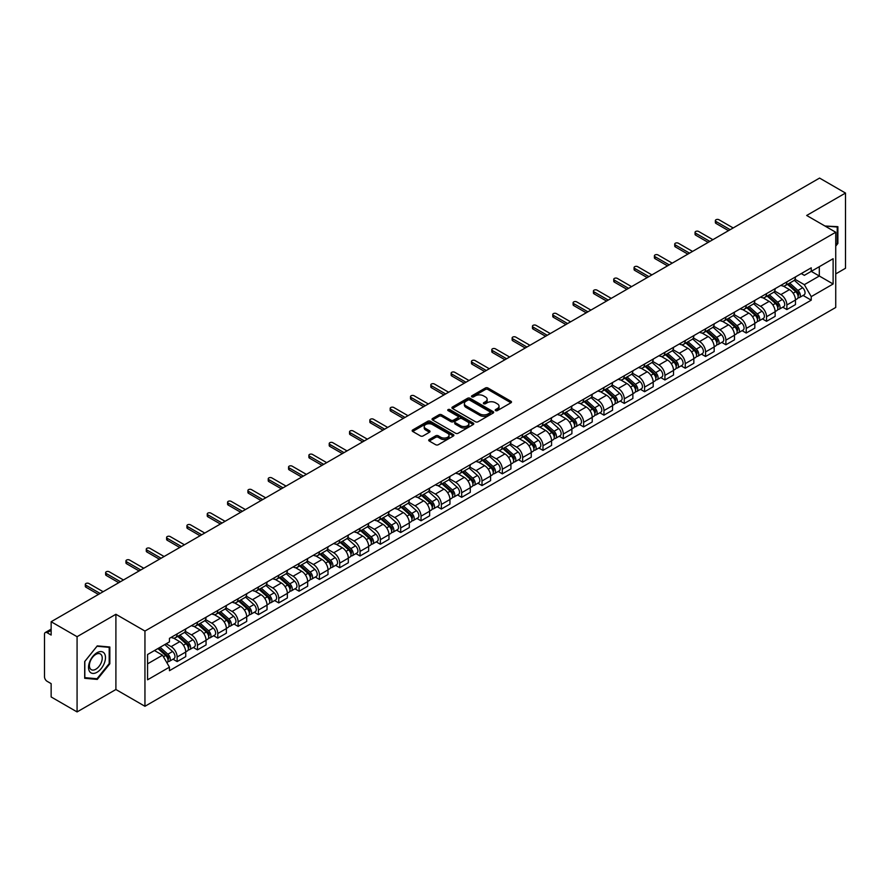 <?xml version="1.0" encoding="UTF-8"?>
<svg xmlns="http://www.w3.org/2000/svg" width="890" height="890" viewBox="0 0 890 890"><rect width="100%" height="100%" fill="white"/><g stroke="black" fill="none" stroke-linecap="round" stroke-linejoin="round"><path stroke-width="1.33" d="M495.585 410.613A1.268 0.734 0 0 0 497.377 410.613L510.971 402.758A1.813 1.046 0 0 0 511.494 402.024A1.813 1.046 0 0 0 510.971 401.29L487.943 387.995A1.813 1.046 0 0 0 485.384 387.995L471.8 395.839A1.268 0.734 0 0 0 473.591 396.873L475.349 395.861A5.785 3.338 0 0 1 483.537 395.861L485.451 396.962A5.785 3.338 0 0 1 487.153 399.332A5.785 3.338 0 0 1 485.451 401.69L483.693 402.703A1.268 0.734 0 0 0 485.484 403.737L487.242 402.725A5.785 3.338 0 0 1 495.43 402.725L497.343 403.838A5.785 3.338 0 0 1 499.045 406.196A5.785 3.338 0 0 1 497.343 408.555L495.585 409.578A1.268 0.734 0 0 0 495.585 410.613L495.585 409.578M429.247 439.538A1.813 1.046 0 0 0 428.713 440.272A1.813 1.046 0 0 0 429.247 441.006L435.711 444.733A1.813 1.046 0 0 0 438.258 444.733L453.355 436.022A1.813 1.046 0 0 0 453.889 435.288A1.813 1.046 0 0 0 453.355 434.554L430.337 421.259A1.813 1.046 0 0 0 427.779 421.259L412.682 429.97A1.813 1.046 0 0 0 412.159 430.704A1.813 1.046 0 0 0 412.682 431.45L420.492 435.955A1.813 1.046 0 0 0 423.05 435.955L429.503 432.217A1.813 1.046 0 0 0 430.037 431.483A1.813 1.046 0 0 0 429.503 430.749L425.631 428.513A4.839 2.792 0 0 1 424.219 426.532A4.839 2.792 0 0 1 427.2 423.963A4.839 2.792 0 0 1 432.473 424.563L447.626 433.308A4.839 2.792 0 0 1 449.05 435.288A4.839 2.792 0 0 1 446.057 437.869A4.839 2.792 0 0 1 440.784 437.257L438.258 435.8A1.813 1.046 0 0 0 435.711 435.8L429.247 439.538L429.247 441.006M144.948 631.055L115.9 614.278L77.074 636.695L51.142 621.732L819.568 178.078L845.5 193.052L806.674 215.469L835.732 232.234L144.948 631.055L144.948 706.282L835.732 307.462L835.732 232.234M475.483 421.771A1.813 1.046 0 0 0 478.03 421.771L493.127 413.06A1.813 1.046 0 0 0 493.661 412.326A1.813 1.046 0 0 0 493.127 411.592L470.109 398.297A1.813 1.046 0 0 0 467.55 398.297L452.454 407.008A1.813 1.046 0 0 0 451.931 407.742A1.813 1.046 0 0 0 452.454 408.488L475.483 421.771M448.549 410.88A1.268 0.734 0 0 1 449.839 411.058L449.839 409.556L473.235 423.073A1.813 1.046 0 0 1 473.769 423.807A1.813 1.046 0 0 1 473.235 424.541L458.15 433.252A1.813 1.046 0 0 1 455.591 433.252L432.573 419.969L439.026 416.264L439.026 414.762L432.573 418.489A1.813 1.046 0 0 0 432.039 419.223A1.813 1.046 0 0 0 432.573 419.969L432.573 418.489M439.026 416.264A1.813 1.046 0 0 1 441.585 416.264L441.585 414.762A1.813 1.046 0 0 0 439.026 414.762M441.585 414.762L450.918 420.147A1.813 1.046 0 0 0 453.477 420.147L457.76 417.677A1.813 1.046 0 0 0 458.294 416.943A1.813 1.046 0 0 0 457.76 416.197L448.048 410.59A1.268 0.734 0 0 1 449.839 409.556M77.074 636.695L77.074 711.922L51.142 696.948L51.142 683.631L47.103 681.306A3.682 2.125 -120 0 1 44.5 676.789L44.5 634.214A3.682 2.125 -120 0 1 45.268 632.534L51.142 629.13M835.732 273.909L845.5 268.268L845.5 193.052M77.074 711.922L115.9 689.505L144.948 706.282M51.142 621.732L51.142 635.048L47.103 632.712A3.682 2.125 -120 0 0 45.268 632.534M786.871 281.885A8.477 4.895 60 0 1 785.114 285.69L793.713 280.728A8.477 4.895 -120 0 0 795.471 276.923M774.667 291.008L780.875 294.601A8.477 4.895 60 0 1 786.871 304.981L795.471 300.019A8.477 4.895 -120 0 0 789.475 289.628L783.322 286.079M795.471 300.019L795.471 304.603L786.871 309.564L782.744 307.184M785.114 285.69A8.477 4.895 60 0 1 780.942 285.312M786.871 304.981L786.871 309.564M766.546 293.622A8.477 4.895 60 0 1 764.788 297.427L773.388 292.465A8.477 4.895 -120 0 0 775.145 288.66M762.419 318.92L766.546 321.301L775.145 316.339L775.145 311.745A8.477 4.895 -120 0 0 769.149 301.365L762.997 297.816M764.788 297.427A8.477 4.895 60 0 1 760.616 297.038M754.342 302.745L760.549 306.327A8.477 4.895 60 0 1 766.546 316.718L766.546 321.301M746.221 305.359A8.477 4.895 60 0 1 744.463 309.164L753.062 304.191A8.477 4.895 -120 0 0 754.82 300.386M742.104 330.657L746.221 333.038L754.82 328.065L754.82 323.482A8.477 4.895 -120 0 0 748.824 313.102L742.672 309.553M744.463 309.164A8.477 4.895 60 0 1 740.291 308.774M734.016 314.482L740.224 318.064A8.477 4.895 60 0 1 746.221 328.443L746.221 333.038M725.895 317.085A8.477 4.895 60 0 1 724.137 320.889L732.737 315.928A8.477 4.895 -120 0 0 734.495 312.123M721.779 342.394L725.895 344.775L734.495 339.802L734.495 335.219A8.477 4.895 -120 0 0 728.498 324.839L722.346 321.279M724.137 320.889A8.477 4.895 60 0 1 719.966 320.511M713.691 326.218L719.899 329.801A8.477 4.895 60 0 1 725.895 340.18L725.895 344.775M705.57 328.822A8.477 4.895 60 0 1 703.812 332.626L712.412 327.665A8.477 4.895 -120 0 0 714.169 323.86M701.453 354.12L705.57 356.501L714.169 351.539L714.169 346.955A8.477 4.895 -120 0 0 708.173 336.576L702.021 333.016M703.812 332.626A8.477 4.895 60 0 1 699.64 332.248M693.366 337.944L699.585 341.538A8.477 4.895 60 0 1 705.57 351.917L705.57 356.501M685.244 340.559A8.477 4.895 60 0 1 683.498 344.363L692.086 339.401A8.477 4.895 -120 0 0 693.844 335.597M681.128 365.857L685.244 368.238L693.844 363.276L693.844 358.681A8.477 4.895 -120 0 0 687.859 348.301L681.696 344.753M683.498 344.363A8.477 4.895 60 0 1 679.315 343.974M673.04 349.681L679.259 353.274A8.477 4.895 60 0 1 685.244 363.654L685.244 368.238M664.919 352.295A8.477 4.895 60 0 1 663.172 356.1L671.772 351.127A8.477 4.895 -120 0 0 673.519 347.322M660.803 377.594L664.919 379.974L673.519 375.013L673.519 370.418A8.477 4.895 -120 0 0 667.533 360.038L661.37 356.49M663.172 356.1A8.477 4.895 60 0 1 659 355.711M652.715 361.418L658.934 365A8.477 4.895 60 0 1 664.919 375.38L664.919 379.974M644.594 364.021A8.477 4.895 60 0 1 642.847 367.826L651.447 362.864A8.477 4.895 -120 0 0 653.193 359.059M640.477 389.33L644.594 391.711L653.193 386.738L653.193 382.155A8.477 4.895 -120 0 0 647.208 371.775L641.045 368.215M642.847 367.826A8.477 4.895 60 0 1 638.675 367.448M632.39 373.155L638.608 376.737A8.477 4.895 60 0 1 644.594 387.117L644.594 391.711M624.268 375.758A8.477 4.895 60 0 1 622.522 379.563L631.121 374.601A8.477 4.895 -120 0 0 632.868 370.796M620.152 401.056L624.279 403.437L632.868 398.475L632.868 393.892A8.477 4.895 -120 0 0 626.883 383.512L620.719 379.952M622.522 379.563A8.477 4.895 60 0 1 618.35 379.185M612.075 384.892L618.283 388.474A8.477 4.895 60 0 1 624.279 398.853L624.279 403.437M603.954 387.495A8.477 4.895 60 0 1 602.196 391.3L610.796 386.338A8.477 4.895 -120 0 0 612.543 382.533M599.827 412.793L603.954 415.174L612.554 410.212L612.554 405.618A8.477 4.895 -120 0 0 606.557 395.238L600.405 391.689M602.196 391.3A8.477 4.895 60 0 1 598.024 390.921M591.75 396.617L597.958 400.211A8.477 4.895 60 0 1 603.954 410.59L603.954 415.174M583.629 399.232A8.477 4.895 60 0 1 581.871 403.036L590.471 398.064A8.477 4.895 -120 0 0 592.228 394.259M579.501 424.53L583.629 426.911L592.228 421.949L592.228 417.354A8.477 4.895 -120 0 0 586.232 406.975L580.08 403.426M581.871 403.036A8.477 4.895 60 0 1 577.699 402.647M571.424 408.354L577.632 411.936A8.477 4.895 60 0 1 583.629 422.316L583.629 426.911M563.303 410.957A8.477 4.895 60 0 1 561.546 414.762L570.145 409.801A8.477 4.895 -120 0 0 571.903 405.996M559.176 436.267L563.303 438.648L571.903 433.675L571.903 429.091A8.477 4.895 -120 0 0 565.907 418.712L559.754 415.163M561.546 414.762A8.477 4.895 60 0 1 557.374 414.384M551.099 420.091L557.307 423.673A8.477 4.895 60 0 1 563.303 434.053L563.303 438.648M542.978 422.694A8.477 4.895 60 0 1 541.22 426.499L549.82 421.537A8.477 4.895 -120 0 0 551.577 417.733M538.851 447.993L542.978 450.373L551.577 445.412L551.577 440.828A8.477 4.895 -120 0 0 545.581 430.449L539.429 426.889M541.22 426.499A8.477 4.895 60 0 1 537.048 426.121M530.774 431.828L536.981 435.41A8.477 4.895 60 0 1 542.978 445.79L542.978 450.373M522.653 434.431A8.477 4.895 60 0 1 520.895 438.236L529.494 433.274A8.477 4.895 -120 0 0 531.252 429.47M518.525 459.73L522.653 462.11L531.252 457.149L531.252 452.565A8.477 4.895 -120 0 0 525.256 442.174L519.104 438.625M520.895 438.236A8.477 4.895 60 0 1 516.723 437.858M510.448 443.554L516.656 447.147A8.477 4.895 60 0 1 522.653 457.527L522.653 462.11M502.327 446.168A8.477 4.895 60 0 1 500.569 449.973L509.169 445.011A8.477 4.895 -120 0 0 510.927 441.206M498.2 471.466L502.327 473.847L510.927 468.885L510.927 464.291A8.477 4.895 -120 0 0 504.93 453.911L498.778 450.362M500.569 449.973A8.477 4.895 60 0 1 496.397 449.584M490.123 455.291L496.331 458.873A8.477 4.895 60 0 1 502.327 469.264L502.327 473.847M482.002 457.905A8.477 4.895 60 0 1 480.244 461.71L488.844 456.737A8.477 4.895 -120 0 0 490.601 452.932M477.874 483.203L482.002 485.584L490.601 480.622L490.601 476.028A8.477 4.895 -120 0 0 484.605 465.648L478.453 462.099M480.244 461.71A8.477 4.895 60 0 1 476.072 461.32M469.798 467.028L476.005 470.61A8.477 4.895 60 0 1 482.002 480.989L482.002 485.584M461.676 469.631A8.477 4.895 60 0 1 459.919 473.436L468.518 468.474A8.477 4.895 -120 0 0 470.276 464.669M457.549 494.94L461.676 497.321L470.276 492.348L470.276 487.764A8.477 4.895 -120 0 0 464.28 477.385L458.128 473.825M459.919 473.436A8.477 4.895 60 0 1 455.747 473.057M449.472 478.764L455.68 482.347A8.477 4.895 60 0 1 461.676 492.726L461.676 497.321M441.351 481.368A8.477 4.895 60 0 1 439.593 485.172L448.193 480.211A8.477 4.895 -120 0 0 449.951 476.406M437.224 506.666L441.351 509.047L449.951 504.085L449.951 499.501A8.477 4.895 -120 0 0 443.954 489.122L437.802 485.562M439.593 485.172A8.477 4.895 60 0 1 435.421 484.794M429.147 490.49L435.355 494.084A8.477 4.895 60 0 1 441.351 504.463L441.351 509.047M421.026 493.105A8.477 4.895 60 0 1 419.268 496.909L427.868 491.947A8.477 4.895 -120 0 0 429.625 488.143M416.909 518.403L421.026 520.784L429.625 515.822L429.625 511.227A8.477 4.895 -120 0 0 423.629 500.848L417.477 497.299M419.268 496.909A8.477 4.895 60 0 1 415.096 496.52M408.822 502.227L415.029 505.82A8.477 4.895 60 0 1 421.026 516.2L421.026 520.784M400.7 504.841A8.477 4.895 60 0 1 398.943 508.646L407.542 503.673A8.477 4.895 -120 0 0 409.3 499.869M396.584 530.14L400.7 532.52L409.3 527.559L409.3 522.964A8.477 4.895 -120 0 0 403.303 512.584L397.151 509.036M398.943 508.646A8.477 4.895 60 0 1 394.771 508.257M388.496 513.964L394.715 517.546A8.477 4.895 60 0 1 400.7 527.926L400.7 532.52M380.375 516.567A8.477 4.895 60 0 1 378.617 520.372L387.217 515.41A8.477 4.895 -120 0 0 388.974 511.605M376.259 541.876L380.375 544.257L388.974 539.284L388.974 534.701A8.477 4.895 -120 0 0 382.989 524.321L376.826 520.761M378.617 520.372A8.477 4.895 60 0 1 374.445 519.994M368.171 525.701L374.39 529.283A8.477 4.895 60 0 1 380.375 539.663L380.375 544.257M360.05 528.304A8.477 4.895 60 0 1 358.303 532.109L366.891 527.147A8.477 4.895 -120 0 0 368.649 523.342M355.933 553.602L360.05 555.983L368.649 551.021L368.649 546.438A8.477 4.895 -120 0 0 362.664 536.058L356.501 532.498M358.303 532.109A8.477 4.895 60 0 1 354.131 531.731M347.845 537.438L354.064 541.02A8.477 4.895 60 0 1 360.05 551.399L360.05 555.983M339.724 540.041A8.477 4.895 60 0 1 337.978 543.846L346.577 538.884A8.477 4.895 -120 0 0 348.324 535.079M335.608 565.339L339.724 567.72L348.324 562.758L348.324 558.163A8.477 4.895 -120 0 0 342.339 547.784L336.175 544.235M337.978 543.846A8.477 4.895 60 0 1 333.806 543.467M327.52 549.163L333.739 552.757A8.477 4.895 60 0 1 339.724 563.136L339.724 567.72M319.399 551.778A8.477 4.895 60 0 1 317.652 555.582L326.252 550.61A8.477 4.895 -120 0 0 327.998 546.805M315.282 577.076L319.399 579.457L327.998 574.495L327.998 569.9A8.477 4.895 -120 0 0 322.013 559.521L315.85 555.972M317.652 555.582A8.477 4.895 60 0 1 313.48 555.193M307.206 560.9L313.414 564.482A8.477 4.895 60 0 1 319.399 574.862L319.399 579.457M299.084 563.515A8.477 4.895 60 0 1 297.327 567.319L305.926 562.346A8.477 4.895 -120 0 0 307.673 558.542M294.957 588.813L299.084 591.194L307.673 586.221L307.673 581.637A8.477 4.895 -120 0 0 301.688 571.258L295.536 567.709M297.327 567.319A8.477 4.895 60 0 1 293.155 566.93M286.88 572.637L293.088 576.219A8.477 4.895 60 0 1 299.084 586.599L299.084 591.194M278.759 575.24A8.477 4.895 60 0 1 277.001 579.045L285.601 574.083A8.477 4.895 -120 0 0 287.359 570.279M274.632 600.55L278.759 602.919L287.359 597.958L287.359 593.374A8.477 4.895 -120 0 0 281.362 582.995L275.21 579.435M277.001 579.045A8.477 4.895 60 0 1 272.829 578.667M266.555 584.374L272.763 587.956A8.477 4.895 60 0 1 278.759 598.336L278.759 602.919M258.434 586.977A8.477 4.895 60 0 1 256.676 590.782L265.276 585.82A8.477 4.895 -120 0 0 267.033 582.015M254.306 612.276L258.434 614.656L267.033 609.694L267.033 605.111A8.477 4.895 -120 0 0 261.037 594.72L254.885 591.171M256.676 590.782A8.477 4.895 60 0 1 252.504 590.404M246.23 596.1L252.437 599.693A8.477 4.895 60 0 1 258.434 610.073L258.434 614.656M238.108 598.714A8.477 4.895 60 0 1 236.351 602.519L244.95 597.557A8.477 4.895 -120 0 0 246.708 593.752M233.981 624.012L238.108 626.393L246.708 621.431L246.708 616.837A8.477 4.895 -120 0 0 240.712 606.457L234.56 602.908M236.351 602.519A8.477 4.895 60 0 1 232.179 602.13M225.904 607.837L232.112 611.43A8.477 4.895 60 0 1 238.108 621.81L238.108 626.393M217.783 610.451A8.477 4.895 60 0 1 216.025 614.256L224.625 609.283A8.477 4.895 -120 0 0 226.383 605.478M213.656 635.749L217.783 638.13L226.383 633.168L226.383 628.574A8.477 4.895 -120 0 0 220.386 618.194L214.234 614.645M216.025 614.256A8.477 4.895 60 0 1 211.853 613.866M205.579 619.573L211.787 623.156A8.477 4.895 60 0 1 217.783 633.535L217.783 638.13M197.458 622.177A8.477 4.895 60 0 1 195.7 625.981L204.299 621.02A8.477 4.895 -120 0 0 206.057 617.215M193.33 647.486L197.458 649.867L206.057 644.894L206.057 640.31A8.477 4.895 -120 0 0 200.061 629.931L193.909 626.371M195.7 625.981A8.477 4.895 60 0 1 191.528 625.603M185.254 631.31L191.461 634.893A8.477 4.895 60 0 1 197.458 645.272L197.458 649.867M177.132 633.914A8.477 4.895 60 0 1 175.374 637.718L183.974 632.757A8.477 4.895 -120 0 0 185.732 628.952M173.005 659.212L177.132 661.593L185.732 656.631L185.732 652.047A8.477 4.895 -120 0 0 179.736 641.668L173.583 638.108M175.374 637.718A8.477 4.895 60 0 1 171.203 637.34M166.185 643.77L171.136 646.63A8.477 4.895 60 0 1 177.132 657.009L177.132 661.593M801.267 273.575L804.326 275.344L833.118 258.712L819.312 266.689L819.312 276.022L804.326 284.666L794.993 279.282M147.562 663.851L162.536 655.207L169.445 667.166L147.562 679.804L147.562 654.528L169.445 641.89L169.445 638.352L811.235 267.823L811.235 271.35L833.118 283.988L811.235 296.626L804.326 284.666M833.118 258.712L833.118 283.988M169.445 667.166L169.445 670.693L811.235 300.164L811.235 296.626M835.732 246.118L837.879 243.437L837.879 226.683L824.941 226.016M115.9 614.278L115.9 689.505M84.695 678.291L97.266 679.415L109.837 663.773L109.837 647.008L97.266 645.884L84.695 661.526L84.695 678.291M162.536 655.207L154.46 650.534M803.069 295.447L811.235 300.164M837.223 243.07L837.879 243.437M95.942 678.647L97.266 679.415M109.192 663.395L109.837 663.773M496.097 410.791L497.343 410.068A5.785 3.338 0 0 0 499.045 407.698L499.045 406.196M487.153 399.332L487.153 400.834A5.785 3.338 0 0 1 485.451 403.192L484.205 403.915M510.938 402.781L487.943 389.497A1.813 1.046 0 0 0 485.384 389.497L472.312 397.051M493.127 411.592L493.127 413.06L470.109 399.799A1.813 1.046 0 0 0 467.55 399.799L452.487 408.499M489.934 412.838A1.268 0.734 0 0 0 489.934 411.803L469.72 400.144A1.268 0.734 0 0 0 467.929 400.144L466.082 401.212A5.785 3.338 0 0 0 464.38 403.57A5.785 3.338 0 0 0 466.082 405.94L479.888 413.917A5.785 3.338 0 0 0 488.076 413.917L489.934 412.838L489.934 414.351A1.268 0.734 0 0 0 490.301 413.828L490.301 412.326M464.38 403.57L464.38 405.084A5.785 3.338 0 0 0 466.082 407.442L466.082 405.94M489.934 414.351L488.076 415.419A5.785 3.338 0 0 1 479.888 415.419L466.082 407.442M441.585 416.264L450.918 421.66A1.813 1.046 0 0 0 453.477 421.66L457.76 419.179A1.813 1.046 0 0 0 458.294 418.445L458.294 416.943M449.839 411.058L473.213 424.563M460.608 425.743A4.839 2.792 0 0 0 465.882 426.355A4.839 2.792 0 0 0 468.874 423.774A4.839 2.792 0 0 0 467.45 421.793L462.11 418.712A1.813 1.046 0 0 0 459.551 418.712L455.268 421.181A1.813 1.046 0 0 0 454.745 421.927A1.813 1.046 0 0 0 455.268 422.661L460.608 425.743L460.608 427.245A4.839 2.792 0 0 0 465.882 427.856A4.839 2.792 0 0 0 468.874 425.275L468.874 423.774M454.745 421.927L454.745 423.429A1.813 1.046 0 0 0 455.268 424.163L455.268 422.661M460.608 427.245L455.268 424.163M449.05 435.288L449.05 436.79A4.839 2.792 0 0 1 446.057 439.371A4.839 2.792 0 0 1 440.784 438.77L438.258 437.313A1.813 1.046 0 0 0 435.711 437.313L429.269 441.028M424.219 426.532L424.219 428.046A4.839 2.792 0 0 0 425.631 430.015L425.631 428.513M429.481 432.24L425.631 430.015M453.355 434.554L453.355 436.022L430.337 422.761A1.813 1.046 0 0 0 427.779 422.761L412.715 431.461M787.461 284.333L795.738 291.731A4.606 2.659 60 0 1 797.184 298.851L795.471 299.841M787.683 284.533L791.577 286.78M788.295 283.854L797.507 292.076A2.214 1.279 60 0 1 798.208 295.502A2.214 1.279 60 0 1 798.007 295.58M789.675 283.053L797.952 290.452A4.606 2.659 60 0 1 799.398 297.572A4.606 2.659 60 0 1 798.007 297.716M794.292 280.283L802.647 287.737A4.606 2.659 60 0 1 804.093 294.868L799.398 297.572M728.498 230.655L715.994 223.435A2.114 1.224 180 0 1 715.371 222.578L715.371 220.62A2.114 1.224 -0 0 0 715.994 221.488L730.201 229.687M733.193 227.951L718.986 219.752A2.114 1.224 -0 0 0 716.684 219.485A2.114 1.224 -0 0 0 715.371 220.62M767.135 296.07L775.413 303.457A4.606 2.659 60 0 1 776.859 310.588L775.145 311.578M767.358 296.27L771.252 298.517M767.97 295.591L777.181 303.813A2.214 1.279 60 0 1 777.882 307.228A2.214 1.279 60 0 1 777.682 307.306M769.349 294.79L777.626 302.188A4.606 2.659 60 0 1 779.073 309.308A4.606 2.659 60 0 1 777.682 309.453M773.966 292.02L782.321 299.474A4.606 2.659 60 0 1 783.767 306.594L779.073 309.308M746.81 307.807L755.087 315.194A4.606 2.659 60 0 1 756.533 322.314L754.82 323.315M747.033 308.007L750.926 310.254M747.644 307.328L756.856 315.55A2.214 1.279 60 0 1 757.557 318.965A2.214 1.279 60 0 1 757.357 319.043M749.024 306.527L757.301 313.914A4.606 2.659 60 0 1 758.747 321.045A4.606 2.659 60 0 1 757.357 321.19M753.641 303.757L761.996 311.211A4.606 2.659 60 0 1 763.442 318.331L758.747 321.045M824.963 226.027L837.223 227.017L837.223 243.259L835.732 245.117M836.422 226.549L837.223 227.017M104.341 653.371A11.982 6.92 120 0 0 92.771 656.475A11.982 6.92 120 0 0 89.668 671.627A11.982 6.92 120 0 0 101.237 668.524A11.982 6.92 120 0 0 104.341 653.371M101.371 654.906A9.067 5.24 120 0 0 100.348 653.961A9.067 5.24 120 0 0 91.915 658.188A9.067 5.24 120 0 0 90.268 668.724A9.067 5.24 120 0 0 91.281 669.669A9.067 5.24 120 0 0 99.725 665.431A9.067 5.24 120 0 0 101.371 654.906M97.01 678.736L84.828 677.657L84.828 661.415L97.01 646.251L109.192 647.341L109.192 663.584L97.01 678.736M108.38 646.874L109.192 647.341M708.173 242.392L695.669 235.171A2.114 1.224 180 0 1 695.046 234.304L695.046 232.357A2.114 1.224 -0 0 0 695.669 233.213L709.875 241.413M712.868 239.688L698.672 231.489A2.114 1.224 -0 0 0 696.358 231.222A2.114 1.224 -0 0 0 695.046 232.357M687.859 254.128L675.343 246.908A2.114 1.224 180 0 1 674.72 246.041L674.72 244.083A2.114 1.224 -0 0 0 675.343 244.95L689.55 253.149M692.542 251.425L678.347 243.226A2.114 1.224 -0 0 0 676.033 242.959A2.114 1.224 -0 0 0 674.72 244.083M726.485 319.543L734.762 326.93A4.606 2.659 60 0 1 736.208 334.05L734.495 335.041M726.707 319.732L730.601 321.991M727.319 319.054L736.531 327.286A2.214 1.279 60 0 1 737.231 330.702A2.214 1.279 60 0 1 737.031 330.78M728.699 318.264L736.987 325.651A4.606 2.659 60 0 1 738.433 332.771A4.606 2.659 60 0 1 737.031 332.927M733.316 315.494L741.67 322.948A4.606 2.659 60 0 1 743.117 330.068L738.433 332.771M706.159 331.269L714.448 338.667A4.606 2.659 60 0 1 715.894 345.787L714.169 346.777M706.382 331.469L710.276 333.717M706.994 330.791L716.216 339.012A2.214 1.279 60 0 1 716.906 342.439A2.214 1.279 60 0 1 716.706 342.517M708.373 330.001L716.661 337.388A4.606 2.659 60 0 1 718.108 344.508A4.606 2.659 60 0 1 716.717 344.653M712.99 327.22L721.345 334.673A4.606 2.659 60 0 1 722.791 341.805L718.108 344.508M685.834 343.006L694.122 350.404A4.606 2.659 60 0 1 695.568 357.524L693.844 358.514M686.057 343.206L689.95 345.454M686.668 342.528L695.891 350.749A2.214 1.279 60 0 1 696.581 354.164A2.214 1.279 60 0 1 696.381 354.253M688.048 341.727L696.336 349.125A4.606 2.659 60 0 1 697.782 356.245A4.606 2.659 60 0 1 696.392 356.389M692.665 338.957L701.02 346.41A4.606 2.659 60 0 1 702.466 353.53L697.782 356.245M667.533 265.865L655.018 258.645A2.114 1.224 180 0 1 654.406 257.777L654.406 255.819A2.114 1.224 -0 0 0 655.018 256.687L669.224 264.886M672.217 263.151L658.022 254.952A2.114 1.224 -0 0 0 655.707 254.696A2.114 1.224 -0 0 0 654.406 255.819M647.208 277.602L634.692 270.371A2.114 1.224 180 0 1 634.081 269.514L634.081 267.556A2.114 1.224 -0 0 0 634.692 268.424L648.899 276.623M651.892 274.888L637.696 266.689A2.114 1.224 -0 0 0 635.382 266.421A2.114 1.224 -0 0 0 634.081 267.556M626.883 289.328L614.367 282.108A2.114 1.224 180 0 1 613.755 281.251L613.755 279.293A2.114 1.224 -0 0 0 614.367 280.15L628.574 288.349M631.566 286.625L617.371 278.425A2.114 1.224 -0 0 0 615.057 278.158A2.114 1.224 -0 0 0 613.755 279.293M665.509 354.743L673.797 362.13A4.606 2.659 60 0 1 675.243 369.261L673.519 370.251M665.731 354.943L669.625 357.19M666.343 354.264L675.566 362.486A2.214 1.279 60 0 1 676.255 365.901A2.214 1.279 60 0 1 676.055 365.979M667.723 353.464L676.011 360.851A4.606 2.659 60 0 1 677.457 367.982A4.606 2.659 60 0 1 676.066 368.126M672.339 350.693L680.694 358.147A4.606 2.659 60 0 1 682.14 365.267L677.457 367.982M606.557 301.065L594.053 293.845A2.114 1.224 180 0 1 593.43 292.977L593.43 291.019A2.114 1.224 -0 0 0 594.053 291.887L608.248 300.086M611.241 298.361L597.045 290.162A2.114 1.224 -0 0 0 594.731 289.895A2.114 1.224 -0 0 0 593.43 291.019M645.183 366.48L653.471 373.867A4.606 2.659 60 0 1 654.918 380.987L653.193 381.988M645.406 366.669L649.299 368.927M646.018 365.99L655.24 374.223A2.214 1.279 60 0 1 655.93 377.638A2.214 1.279 60 0 1 655.73 377.716M647.397 365.2L655.685 372.587A4.606 2.659 60 0 1 657.131 379.707A4.606 2.659 60 0 1 655.741 379.863M652.014 362.43L660.369 369.884A4.606 2.659 60 0 1 661.815 377.004L657.131 379.707M586.232 312.802L573.727 305.582A2.114 1.224 180 0 1 573.104 304.714L573.104 302.756A2.114 1.224 -0 0 0 573.727 303.624L587.923 311.823M590.915 310.087L576.72 301.888A2.114 1.224 -0 0 0 574.406 301.632A2.114 1.224 -0 0 0 573.104 302.756M624.858 378.217L633.146 385.604A4.606 2.659 60 0 1 634.592 392.724L632.868 393.714M625.08 378.406L628.974 380.653M625.692 377.727L634.915 385.949A2.214 1.279 60 0 1 635.605 389.375A2.214 1.279 60 0 1 635.404 389.453M627.072 376.937L635.36 384.324A4.606 2.659 60 0 1 636.806 391.444A4.606 2.659 60 0 1 635.415 391.589M631.7 374.156L640.044 381.61A4.606 2.659 60 0 1 641.49 388.741L636.806 391.444M565.907 324.539L553.402 317.318A2.114 1.224 180 0 1 552.779 316.451L552.779 314.493A2.114 1.224 -0 0 0 553.402 315.36L567.597 323.559M570.601 321.824L556.395 313.625A2.114 1.224 -0 0 0 554.081 313.358A2.114 1.224 -0 0 0 552.779 314.493M604.533 389.942L612.821 397.341A4.606 2.659 60 0 1 614.267 404.461L612.543 405.451M604.755 390.143L608.66 392.39M605.378 389.464L614.59 397.685A2.214 1.279 60 0 1 615.279 401.101A2.214 1.279 60 0 1 615.079 401.19M606.746 388.663L615.035 396.061A4.606 2.659 60 0 1 616.481 403.181A4.606 2.659 60 0 1 615.09 403.326M611.374 385.893L619.729 393.347A4.606 2.659 60 0 1 621.176 400.478L616.481 403.181M545.581 336.264L533.077 329.044A2.114 1.224 180 0 1 532.454 328.188L532.454 326.23A2.114 1.224 -0 0 0 533.077 327.097L547.272 335.296M550.276 333.561L536.069 325.362A2.114 1.224 -0 0 0 533.766 325.095A2.114 1.224 -0 0 0 532.454 326.23M584.207 401.679L592.495 409.066A4.606 2.659 60 0 1 593.942 416.197L592.217 417.188M584.43 401.88L588.335 404.127M585.053 401.201L594.264 409.422A2.214 1.279 60 0 1 594.954 412.838A2.214 1.279 60 0 1 594.754 412.916M586.432 400.4L594.709 407.787A4.606 2.659 60 0 1 596.155 414.918A4.606 2.659 60 0 1 594.765 415.063M591.049 397.63L599.404 405.084A4.606 2.659 60 0 1 600.85 412.204L596.155 414.918M525.256 348.001L512.751 340.781A2.114 1.224 180 0 1 512.128 339.913L512.128 337.966A2.114 1.224 -0 0 0 512.751 338.823L526.947 347.022M529.951 345.298L515.744 337.099A2.114 1.224 -0 0 0 513.441 336.832A2.114 1.224 -0 0 0 512.128 337.966M563.893 413.416L572.17 420.803A4.606 2.659 60 0 1 573.616 427.923L571.892 428.924M564.104 413.605L568.009 415.864M564.727 412.938L573.939 421.159A2.214 1.279 60 0 1 574.629 424.575A2.214 1.279 60 0 1 574.428 424.652M566.107 412.137L574.384 419.524A4.606 2.659 60 0 1 575.83 426.644A4.606 2.659 60 0 1 574.439 426.8M570.724 409.367L579.078 416.82A4.606 2.659 60 0 1 580.525 423.94L575.83 426.644M504.93 359.738L492.426 352.518A2.114 1.224 180 0 1 491.803 351.65L491.803 349.692A2.114 1.224 -0 0 0 492.426 350.56L506.621 358.759M509.625 357.035L495.418 348.836A2.114 1.224 -0 0 0 493.116 348.569A2.114 1.224 -0 0 0 491.803 349.692M543.567 425.153L551.845 432.54A4.606 2.659 60 0 1 553.291 439.66L551.577 440.65M543.779 425.342L547.684 427.601M544.402 424.664L553.613 432.885A2.214 1.279 60 0 1 554.303 436.311A2.214 1.279 60 0 1 554.103 436.389M545.781 423.874L554.058 431.261A4.606 2.659 60 0 1 555.505 438.381A4.606 2.659 60 0 1 554.114 438.536M550.398 421.092L558.753 428.557A4.606 2.659 60 0 1 560.199 435.677L555.505 438.381M484.605 371.475L472.101 364.255A2.114 1.224 180 0 1 471.478 363.387L471.478 361.429A2.114 1.224 -0 0 0 472.101 362.297L486.296 370.496M489.3 368.76L475.093 360.561A2.114 1.224 -0 0 0 472.79 360.305A2.114 1.224 -0 0 0 471.478 361.429M523.242 436.879L531.519 444.277A4.606 2.659 60 0 1 532.965 451.397L531.252 452.387M523.453 437.079L527.358 439.326M524.077 436.4L533.288 444.622A2.214 1.279 60 0 1 533.989 448.048A2.214 1.279 60 0 1 533.778 448.126M525.456 435.599L533.733 442.998A4.606 2.659 60 0 1 535.179 450.118A4.606 2.659 60 0 1 533.789 450.262M530.073 432.829L538.428 440.283A4.606 2.659 60 0 1 539.874 447.414L535.179 450.118M464.28 383.212L451.775 375.981A2.114 1.224 180 0 1 451.152 375.124L451.152 373.166A2.114 1.224 -0 0 0 451.775 374.034L465.971 382.233M468.974 380.497L454.768 372.298A2.114 1.224 -0 0 0 452.465 372.031A2.114 1.224 -0 0 0 451.152 373.166M502.917 448.616L511.194 456.003A4.606 2.659 60 0 1 512.64 463.134L510.927 464.124M503.128 448.816L507.033 451.063M503.751 448.137L512.963 456.359A2.214 1.279 60 0 1 513.663 459.774A2.214 1.279 60 0 1 513.452 459.863M505.131 447.336L513.408 454.734A4.606 2.659 60 0 1 514.854 461.854A4.606 2.659 60 0 1 513.463 461.999M509.748 444.566L518.102 452.02A4.606 2.659 60 0 1 519.549 459.14L514.854 461.854M443.954 394.938L431.45 387.717A2.114 1.224 180 0 1 430.827 386.85L430.827 384.903A2.114 1.224 -0 0 0 431.45 385.759L445.656 393.959M448.649 392.234L434.442 384.035A2.114 1.224 -0 0 0 432.139 383.768A2.114 1.224 -0 0 0 430.827 384.903M482.591 460.353L490.868 467.74A4.606 2.659 60 0 1 492.315 474.871L490.601 475.861M482.814 460.553L486.708 462.8M483.426 459.874L492.637 468.096A2.214 1.279 60 0 1 493.338 471.511A2.214 1.279 60 0 1 493.138 471.589M484.805 459.073L493.082 466.46A4.606 2.659 60 0 1 494.529 473.591A4.606 2.659 60 0 1 493.138 473.736M489.422 456.303L497.777 463.757A4.606 2.659 60 0 1 499.223 470.877L494.529 473.591M423.629 406.674L411.124 399.454A2.114 1.224 180 0 1 410.501 398.587L410.501 396.628A2.114 1.224 -0 0 0 411.124 397.496L425.331 405.695M428.324 403.971L414.117 395.772A2.114 1.224 -0 0 0 411.814 395.505A2.114 1.224 -0 0 0 410.501 396.628M462.266 472.089L470.543 479.476A4.606 2.659 60 0 1 471.989 486.596L470.276 487.587M462.489 472.279L466.382 474.537M463.1 471.6L472.312 479.832A2.214 1.279 60 0 1 473.013 483.248A2.214 1.279 60 0 1 472.812 483.326M464.48 470.81L472.757 478.197A4.606 2.659 60 0 1 474.203 485.317A4.606 2.659 60 0 1 472.812 485.473M469.097 468.04L477.452 475.494A4.606 2.659 60 0 1 478.898 482.614L474.203 485.317M403.303 418.411L390.799 411.191A2.114 1.224 180 0 1 390.176 410.323L390.176 408.365A2.114 1.224 -0 0 0 390.799 409.233L405.006 417.432M407.998 415.697L393.803 407.498A2.114 1.224 -0 0 0 391.489 407.242A2.114 1.224 -0 0 0 390.176 408.365M441.941 483.826L450.218 491.213A4.606 2.659 60 0 1 451.664 498.333L449.951 499.323M442.163 484.015L446.057 486.263M442.775 483.337L451.986 491.558A2.214 1.279 60 0 1 452.687 494.985A2.214 1.279 60 0 1 452.487 495.062M444.155 482.547L452.432 489.934A4.606 2.659 60 0 1 453.878 497.054A4.606 2.659 60 0 1 452.487 497.199M448.771 479.766L457.126 487.219A4.606 2.659 60 0 1 458.572 494.351L453.878 497.054M382.978 430.148L370.474 422.928A2.114 1.224 180 0 1 369.851 422.06L369.851 420.102A2.114 1.224 -0 0 0 370.474 420.97L384.68 429.169M387.673 427.434L373.477 419.234A2.114 1.224 -0 0 0 371.163 418.968A2.114 1.224 -0 0 0 369.851 420.102M421.615 495.552L429.892 502.95A4.606 2.659 60 0 1 431.339 510.07L429.625 511.06M421.838 495.752L425.732 498M422.45 495.074L431.661 503.295A2.214 1.279 60 0 1 432.362 506.71A2.214 1.279 60 0 1 432.162 506.799M423.829 494.273L432.117 501.671A4.606 2.659 60 0 1 433.564 508.791A4.606 2.659 60 0 1 432.162 508.935M428.446 491.503L436.801 498.956A4.606 2.659 60 0 1 438.247 506.076L433.564 508.791M362.664 441.874L350.148 434.654A2.114 1.224 180 0 1 349.536 433.797L349.536 431.839A2.114 1.224 -0 0 0 350.148 432.696L364.355 440.895M367.348 439.171L353.152 430.971A2.114 1.224 -0 0 0 350.838 430.704A2.114 1.224 -0 0 0 349.536 431.839M401.29 507.289L409.567 514.676A4.606 2.659 60 0 1 411.013 521.807L409.3 522.797M401.512 507.489L405.406 509.736M402.124 506.811L411.347 515.032A2.214 1.279 60 0 1 412.037 518.447A2.214 1.279 60 0 1 411.836 518.525M403.504 506.01L411.792 513.397A4.606 2.659 60 0 1 413.238 520.528A4.606 2.659 60 0 1 411.848 520.672M408.121 503.239L416.476 510.693A4.606 2.659 60 0 1 417.922 517.813L413.238 520.528M342.339 453.611L329.823 446.391A2.114 1.224 180 0 1 329.211 445.523L329.211 443.576A2.114 1.224 -0 0 0 329.823 444.433L344.03 452.632M347.022 450.907L332.827 442.708A2.114 1.224 -0 0 0 330.513 442.441A2.114 1.224 -0 0 0 329.211 443.576M380.964 519.026L389.253 526.413A4.606 2.659 60 0 1 390.699 533.533L388.974 534.534M381.187 519.215L385.081 521.473M381.799 518.536L391.022 526.769A2.214 1.279 60 0 1 391.711 530.184A2.214 1.279 60 0 1 391.511 530.262M383.178 517.746L391.466 525.133A4.606 2.659 60 0 1 392.913 532.253A4.606 2.659 60 0 1 391.522 532.409M387.795 514.976L396.15 522.43A4.606 2.659 60 0 1 397.596 529.55L392.913 532.253M322.013 465.348L309.498 458.128A2.114 1.224 180 0 1 308.886 457.26L308.886 455.302A2.114 1.224 -0 0 0 309.498 456.17L323.704 464.369M326.697 462.644L312.501 454.445A2.114 1.224 -0 0 0 310.187 454.178A2.114 1.224 -0 0 0 308.886 455.302M360.639 530.763L368.927 538.15A4.606 2.659 60 0 1 370.374 545.27L368.649 546.26M360.862 530.952L364.755 533.199M361.474 530.273L370.696 538.495A2.214 1.279 60 0 1 371.386 541.921A2.214 1.279 60 0 1 371.186 541.999M362.853 529.483L371.141 536.87A4.606 2.659 60 0 1 372.587 543.99A4.606 2.659 60 0 1 371.197 544.135M367.47 526.702L375.825 534.167A4.606 2.659 60 0 1 377.271 541.287L372.587 543.99M301.688 477.084L289.172 469.864A2.114 1.224 180 0 1 288.56 468.997L288.56 467.039A2.114 1.224 -0 0 0 289.172 467.906L303.379 476.106M306.371 474.37L292.176 466.171A2.114 1.224 -0 0 0 289.862 465.904A2.114 1.224 -0 0 0 288.56 467.039M340.314 542.488L348.602 549.886A4.606 2.659 60 0 1 350.048 557.007L348.324 557.997M340.536 542.689L344.43 544.936M341.148 542.01L350.371 550.231A2.214 1.279 60 0 1 351.06 553.647A2.214 1.279 60 0 1 350.86 553.736M342.528 541.209L350.816 548.607A4.606 2.659 60 0 1 352.262 555.727A4.606 2.659 60 0 1 350.871 555.872M347.145 538.439L355.499 545.893A4.606 2.659 60 0 1 356.946 553.024L352.262 555.727M281.362 488.81L268.858 481.59A2.114 1.224 180 0 1 268.235 480.734L268.235 478.776A2.114 1.224 -0 0 0 268.858 479.643L283.053 487.842M286.046 486.107L271.851 477.908A2.114 1.224 -0 0 0 269.536 477.641A2.114 1.224 -0 0 0 268.235 478.776M319.988 554.225L328.276 561.612A4.606 2.659 60 0 1 329.723 568.743L327.998 569.734M320.211 554.426L324.105 556.673M320.823 553.747L330.045 561.968A2.214 1.279 60 0 1 330.735 565.384A2.214 1.279 60 0 1 330.535 565.462M322.202 552.946L330.49 560.333A4.606 2.659 60 0 1 331.937 567.464A4.606 2.659 60 0 1 330.546 567.609M326.819 550.176L335.174 557.63A4.606 2.659 60 0 1 336.62 564.75L331.937 567.464M261.037 500.547L248.533 493.327A2.114 1.224 180 0 1 247.91 492.459L247.91 490.512A2.114 1.224 -0 0 0 248.533 491.369L262.728 499.568M265.721 497.844L251.525 489.645A2.114 1.224 -0 0 0 249.211 489.378A2.114 1.224 -0 0 0 247.91 490.512M299.663 565.962L307.951 573.349A4.606 2.659 60 0 1 309.397 580.469L307.673 581.47M299.886 566.151L303.79 568.41M300.497 565.484L309.72 573.705A2.214 1.279 60 0 1 310.41 577.12A2.214 1.279 60 0 1 310.209 577.198M301.877 564.683L310.165 572.07A4.606 2.659 60 0 1 311.611 579.201A4.606 2.659 60 0 1 310.221 579.346M306.505 561.913L314.86 569.366A4.606 2.659 60 0 1 316.295 576.486L311.611 579.201M240.712 512.284L228.207 505.064A2.114 1.224 180 0 1 227.584 504.196L227.584 502.238A2.114 1.224 -0 0 0 228.207 503.106L242.403 511.305M245.406 509.581L231.2 501.382A2.114 1.224 -0 0 0 228.886 501.115A2.114 1.224 -0 0 0 227.584 502.238M279.338 577.699L287.626 585.086A4.606 2.659 60 0 1 289.072 592.206L287.348 593.196M279.56 577.888L283.465 580.147M280.183 577.21L289.395 585.431A2.214 1.279 60 0 1 290.084 588.857A2.214 1.279 60 0 1 289.884 588.935M281.563 576.42L289.84 583.807A4.606 2.659 60 0 1 291.286 590.927A4.606 2.659 60 0 1 289.895 591.082M286.18 573.649L294.534 581.103A4.606 2.659 60 0 1 295.981 588.223L291.286 590.927M220.386 524.021L207.882 516.801A2.114 1.224 180 0 1 207.259 515.933L207.259 513.975A2.114 1.224 -0 0 0 207.882 514.843L222.077 523.042M225.081 521.306L210.874 513.107A2.114 1.224 -0 0 0 208.571 512.851A2.114 1.224 -0 0 0 207.259 513.975M259.012 589.425L267.3 596.823A4.606 2.659 60 0 1 268.747 603.943L267.022 604.933M259.235 589.625L263.14 591.872M259.858 588.946L269.069 597.168A2.214 1.279 60 0 1 269.759 600.594A2.214 1.279 60 0 1 269.559 600.672M261.237 588.156L269.514 595.544A4.606 2.659 60 0 1 270.961 602.663A4.606 2.659 60 0 1 269.57 602.808M265.854 585.375L274.209 592.829A4.606 2.659 60 0 1 275.655 599.96L270.961 602.663M200.061 535.758L187.556 528.527A2.114 1.224 180 0 1 186.933 527.67L186.933 525.712A2.114 1.224 -0 0 0 187.556 526.58L201.752 534.779M204.756 533.043L190.549 524.844A2.114 1.224 -0 0 0 188.246 524.577A2.114 1.224 -0 0 0 186.933 525.712M238.698 601.162L246.975 608.56A4.606 2.659 60 0 1 248.421 615.68L246.708 616.67M238.909 601.362L242.814 603.609M239.532 600.683L248.744 608.905A2.214 1.279 60 0 1 249.434 612.32A2.214 1.279 60 0 1 249.233 612.409M240.912 599.882L249.189 607.28A4.606 2.659 60 0 1 250.635 614.4A4.606 2.659 60 0 1 249.244 614.545M245.529 597.112L253.884 604.566A4.606 2.659 60 0 1 255.33 611.686L250.635 614.4M179.736 547.484L167.231 540.263A2.114 1.224 180 0 1 166.608 539.396L166.608 537.449A2.114 1.224 -0 0 0 167.231 538.305L181.427 546.505M184.43 544.78L170.224 536.581A2.114 1.224 -0 0 0 167.921 536.314A2.114 1.224 -0 0 0 166.608 537.449M218.373 612.899L226.65 620.285A4.606 2.659 60 0 1 228.096 627.417L226.383 628.407M218.584 613.099L222.489 615.346M219.207 612.42L228.418 620.642A2.214 1.279 60 0 1 229.108 624.057A2.214 1.279 60 0 1 228.908 624.135M220.587 611.619L228.864 619.006A4.606 2.659 60 0 1 230.31 626.137A4.606 2.659 60 0 1 228.919 626.282M225.203 608.849L233.558 616.303A4.606 2.659 60 0 1 235.005 623.423L230.31 626.137M159.41 559.22L146.906 552A2.114 1.224 180 0 1 146.283 551.133L146.283 549.174A2.114 1.224 -0 0 0 146.906 550.042L161.101 558.241M164.105 556.517L149.898 548.318A2.114 1.224 -0 0 0 147.595 548.051A2.114 1.224 -0 0 0 146.283 549.174M198.047 624.635L206.324 632.022A4.606 2.659 60 0 1 207.77 639.142L206.057 640.133M198.259 624.825L202.163 627.083M198.882 624.146L208.093 632.378A2.214 1.279 60 0 1 208.794 635.794A2.214 1.279 60 0 1 208.583 635.872M200.261 623.356L208.538 630.743A4.606 2.659 60 0 1 209.984 637.863A4.606 2.659 60 0 1 208.594 638.019M204.878 620.586L213.233 628.04A4.606 2.659 60 0 1 214.679 635.16L209.984 637.863M139.085 570.957L126.58 563.737A2.114 1.224 180 0 1 125.957 562.869L125.957 560.911A2.114 1.224 -0 0 0 126.58 561.779L140.776 569.978M143.78 568.243L129.573 560.044A2.114 1.224 -0 0 0 127.27 559.788A2.114 1.224 -0 0 0 125.957 560.911M177.722 636.372L185.999 643.759A4.606 2.659 60 0 1 187.445 650.879L185.732 651.869M177.933 636.561L181.838 638.809M178.556 635.883L187.768 644.104A2.214 1.279 60 0 1 188.469 647.531A2.214 1.279 60 0 1 188.268 647.609M179.936 635.093L188.213 642.48A4.606 2.659 60 0 1 189.659 649.6A4.606 2.659 60 0 1 188.268 649.745M184.553 632.312L192.908 639.765A4.606 2.659 60 0 1 194.354 646.897L189.659 649.6M118.759 582.694L106.255 575.474A2.114 1.224 180 0 1 105.632 574.606L105.632 572.648A2.114 1.224 -0 0 0 106.255 573.516L120.462 581.715M123.454 579.98L109.248 571.781A2.114 1.224 -0 0 0 106.945 571.514A2.114 1.224 -0 0 0 105.632 572.648M157.897 648.554L165.673 655.496A4.606 2.659 60 0 1 167.12 662.616L166.897 662.75M157.975 648.51L161.513 650.546M158.732 648.076L167.442 655.841A2.214 1.279 60 0 1 168.143 659.256A2.214 1.279 60 0 1 167.943 659.345M160.111 647.275L167.887 654.217A4.606 2.659 60 0 1 169.334 661.337A4.606 2.659 60 0 1 167.943 661.481M164.806 644.571L172.582 651.502A4.606 2.659 60 0 1 174.028 658.622L169.334 661.337M98.434 594.42L85.93 587.2A2.114 1.224 180 0 1 85.307 586.343L85.307 584.385A2.114 1.224 -0 0 0 85.93 585.253L100.136 593.452M103.129 591.716L88.922 583.517A2.114 1.224 -0 0 0 86.619 583.25A2.114 1.224 -0 0 0 85.307 584.385M197.458 645.272L206.057 640.31M217.783 633.535L226.383 628.574M238.108 621.81L246.708 616.837M258.434 610.073L267.033 605.111M278.759 598.336L287.359 593.374M299.084 586.599L307.673 581.637M319.399 574.862L327.998 569.9M339.724 563.136L348.324 558.163M360.05 551.399L368.649 546.438M380.375 539.663L388.974 534.701M400.7 527.926L409.3 522.964M421.026 516.2L429.625 511.227M441.351 504.463L449.951 499.501M461.676 492.726L470.276 487.764M482.002 480.989L490.601 476.028M502.327 469.264L510.927 464.291M522.653 457.527L531.252 452.565M542.978 445.79L551.577 440.828M563.303 434.053L571.903 429.091M583.629 422.316L592.228 417.354M603.954 410.59L612.554 405.618M624.279 398.853L632.868 393.892M644.594 387.117L653.193 382.155M664.919 375.38L673.519 370.418M685.244 363.654L693.844 358.681M705.57 351.917L714.169 346.955M725.895 340.18L734.495 335.219M746.221 328.443L754.82 323.482M766.546 316.718L775.145 311.745M177.132 657.009L185.732 652.047M171.136 646.63L179.736 641.668M191.461 634.893L200.061 629.931M211.787 623.156L220.386 618.194M232.112 611.43L240.712 606.457M252.437 599.693L261.037 594.72M272.763 587.956L281.362 582.995M293.088 576.219L301.688 571.258M313.414 564.482L322.013 559.521M333.739 552.757L342.339 547.784M354.064 541.02L362.664 536.058M374.39 529.283L382.989 524.321M394.715 517.546L403.303 512.584M415.029 505.82L423.629 500.848M435.355 494.084L443.954 489.122M455.68 482.347L464.28 477.385M476.005 470.61L484.605 465.648M496.331 458.873L504.93 453.911M516.656 447.147L525.256 442.174M536.981 435.41L545.581 430.449M557.307 423.673L565.907 418.712M577.632 411.936L586.232 406.975M597.958 400.211L606.557 395.238M618.283 388.474L626.883 383.512M638.608 376.737L647.208 371.775M658.934 365L667.533 360.038M679.259 353.274L687.859 348.301M699.585 341.538L708.173 336.576M719.899 329.801L728.498 324.839M740.224 318.064L748.824 313.102M760.549 306.327L769.149 301.365M780.875 294.601L789.475 289.628M51.142 630.376L47.103 632.712M497.343 410.068L497.343 408.555M483.693 403.737L483.693 402.703M485.451 403.192L485.451 401.69M471.8 396.873L471.8 395.839M485.384 389.497L485.384 387.995M487.943 389.497L487.943 387.995M510.971 402.758L510.971 401.29M452.454 408.488L452.454 407.008M467.55 399.799L467.55 398.297M470.109 399.799L470.109 398.297M479.888 415.419L479.888 413.917M488.076 415.419L488.076 413.917M450.918 421.66L450.918 420.147M453.477 421.66L453.477 420.147M457.76 419.179L457.76 417.677M473.235 424.541L473.235 423.073M435.711 437.313L435.711 435.8M438.258 437.313L438.258 435.8M440.784 438.77L440.784 437.257M429.503 432.217L429.503 430.749M412.682 431.45L412.682 429.97M427.779 422.761L427.779 421.259M430.337 422.761L430.337 421.259M795.738 291.731L793.157 293.222M798.664 294.49L797.829 294.968M802.647 287.737L797.952 290.452M715.994 221.488L715.994 223.435M775.413 303.457L772.832 304.947M778.338 306.216L777.504 306.694M782.321 299.474L777.626 302.188M755.087 315.194L752.506 316.684M758.013 317.953L757.179 318.431M761.996 311.211L757.301 313.914M695.669 233.213L695.669 235.171M675.343 244.95L675.343 246.908M734.762 326.93L732.181 328.421M737.688 329.689L736.853 330.168M741.67 322.948L736.987 325.651M714.448 338.667L711.855 340.158M717.362 341.426L716.528 341.905M721.345 334.673L716.661 337.388M694.122 350.404L691.53 351.895M697.037 353.152L696.214 353.63M701.02 346.41L696.336 349.125M655.018 256.687L655.018 258.645M634.692 268.424L634.692 270.371M614.367 280.15L614.367 282.108M673.797 362.13L671.216 363.621M676.712 364.889L675.888 365.367M680.694 358.147L676.011 360.851M594.053 291.887L594.053 293.845M653.471 373.867L650.89 375.358M656.386 376.626L655.563 377.104M660.369 369.884L655.685 372.587M573.727 303.624L573.727 305.582M633.146 385.604L630.565 387.094M636.061 388.363L635.238 388.841M640.044 381.61L635.36 384.324M553.402 315.36L553.402 317.318M612.821 397.341L610.24 398.831M615.735 400.088L614.912 400.578M619.729 393.347L615.035 396.061M533.077 327.097L533.077 329.044M592.495 409.066L589.914 410.557M595.41 411.825L594.587 412.304M599.404 405.084L594.709 407.787M512.751 338.823L512.751 340.781M572.17 420.803L569.589 422.294M575.096 423.562L574.261 424.041M579.078 416.82L574.384 419.524M492.426 350.56L492.426 352.518M551.845 432.54L549.264 434.031M554.77 435.299L553.936 435.777M558.753 428.557L554.058 431.261M472.101 362.297L472.101 364.255M531.519 444.277L528.938 445.768M534.445 447.036L533.611 447.514M538.428 440.283L533.733 442.998M451.775 374.034L451.775 375.981M511.194 456.003L508.613 457.493M514.12 458.762L513.285 459.24M518.102 452.02L513.408 454.734M431.45 385.759L431.45 387.717M490.868 467.74L488.287 469.23M493.794 470.499L492.96 470.977M497.777 463.757L493.082 466.46M411.124 397.496L411.124 399.454M470.543 479.476L467.962 480.967M473.469 482.235L472.635 482.714M477.452 475.494L472.757 478.197M390.799 409.233L390.799 411.191M450.218 491.213L447.637 492.704M453.144 493.972L452.309 494.451M457.126 487.219L452.432 489.934M370.474 420.97L370.474 422.928M429.892 502.95L427.311 504.441M432.818 505.698L431.984 506.188M436.801 498.956L432.117 501.671M350.148 432.696L350.148 434.654M409.567 514.676L406.986 516.167M412.493 517.435L411.658 517.913M416.476 510.693L411.792 513.397M329.823 444.433L329.823 446.391M389.253 526.413L386.661 527.904M392.167 529.172L391.344 529.65M396.15 522.43L391.466 525.133M309.498 456.17L309.498 458.128M368.927 538.15L366.335 539.64M371.842 540.909L371.019 541.387M375.825 534.167L371.141 536.87M289.172 467.906L289.172 469.864M348.602 549.886L346.021 551.377M351.517 552.645L350.693 553.124M355.499 545.893L350.816 548.607M268.858 479.643L268.858 481.59M328.276 561.612L325.695 563.103M331.191 564.371L330.368 564.85M335.174 557.63L330.49 560.333M248.533 491.369L248.533 493.327M307.951 573.349L305.37 574.84M310.866 576.108L310.043 576.587M314.86 569.366L310.165 572.07M228.207 503.106L228.207 505.064M287.626 585.086L285.045 586.577M290.541 587.845L289.717 588.323M294.534 581.103L289.84 583.807M207.882 514.843L207.882 516.801M267.3 596.823L264.719 598.314M270.226 599.582L269.392 600.06M274.209 592.829L269.514 595.544M187.556 526.58L187.556 528.527M246.975 608.56L244.394 610.051M249.901 611.308L249.066 611.786M253.884 604.566L249.189 607.28M167.231 538.305L167.231 540.263M226.65 620.285L224.069 621.776M229.576 623.044L228.741 623.523M233.558 616.303L228.864 619.006M146.906 550.042L146.906 552M206.324 632.022L203.743 633.513M209.25 634.781L208.416 635.26M213.233 628.04L208.538 630.743M126.58 561.779L126.58 563.737M185.999 643.759L183.418 645.25M188.925 646.518L188.09 646.997M192.908 639.765L188.213 642.48M106.255 573.516L106.255 575.474M165.673 655.496L163.448 656.776M168.599 658.244L167.765 658.734M172.582 651.502L167.887 654.217M85.93 585.253L85.93 587.2"/></g></svg>
